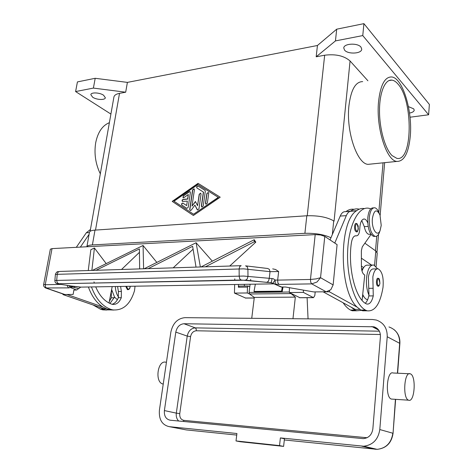 <?xml version="1.0" encoding="UTF-8"?>
<svg xmlns="http://www.w3.org/2000/svg" width="473" height="473" viewBox="0 0 473 473"><rect width="100%" height="100%" fill="white"/><g stroke="black" fill="none" stroke-linecap="round" stroke-linejoin="round"><path stroke-width="0.71" d="M376.094 266.536L377.235 253.12L375.793 250.997L364.872 243.187L375.544 250.82M334.009 221.116L333.707 220.897C327.245 217.154 318.276 215.446 306.811 215.771L94.996 230.115C91.561 230.381 89.716 231.084 89.468 232.231L86.89 246.764C87.227 245.741 89.06 245.126 92.401 244.919L304.902 233.313C315.432 233.065 324.111 234.543 330.958 237.753M110.907 114.07L75.597 91.561L77.43 81.912L95.203 78.293L127.391 82.391L317.442 45.497L316.183 56.795L324.667 55.217C335.647 53.851 344.113 55.773 350.067 60.982L367.905 80.771M127.391 82.391L125.688 92.2L119.515 93.347L95.511 230.079M198.057 183.335L220.205 197.188L193.392 215.481L172.213 201.38L198.057 183.335M198.222 183.441L172.391 201.474L193.41 215.469M218.455 197.454L197.88 184.559L173.993 201.22L193.575 214.228L218.455 197.454L197.88 184.559M193.575 214.228L218.29 197.353M317.442 45.497L336.693 29.184L363.92 23.65L429.372 104.421L428.621 114.773L410.008 117.221M92.684 97.237L90.834 94.665C90.958 92.111 99.685 92.472 103.557 95.209L105.343 97.734C105.189 100.282 96.61 99.939 92.684 97.237M344.598 50.168L343.77 48.015C343.7 43.451 357.659 42.682 360.964 47.111L361.739 49.18C361.733 53.762 348.016 54.513 344.598 50.168M408.418 106.608L413.721 108.849L414.224 110.168C413.987 111.563 412.415 112.527 409.506 113.065M363.92 23.65L362.767 35.581L428.621 114.773M336.693 29.184L335.458 40.909L362.767 35.581M316.183 56.795L335.458 40.909M190.394 192.523L188.224 207.28L186.87 208.392L181.821 205.069C181.283 203.975 181.626 203.313 182.85 203.083L186.669 205.578L187.332 201.108L182.513 201.468C181.78 200.664 181.981 199.967 183.116 199.381L187.645 198.979L188.301 194.527L183.82 197.649L183.051 197.797L183.187 195.899L189.165 191.731L189.951 191.583L190.394 192.523M207.351 203.124L205.944 204.247L205.465 203.278L206.843 193.563L208.262 192.44L208.723 193.392L207.351 203.124M205.323 191.252L203.236 205.932L201.847 207.062L201.368 206.086L203.372 192.044L196.928 187.976C196.378 186.859 196.733 186.196 198.004 185.99L204.992 190.365L205.323 191.252M192.014 206.145L195.426 201.468L197.56 205.69L199.204 194.255L200.605 193.144L201.06 194.09L198.938 208.877L197.56 209.994L197.164 209.64L194.894 205.128L191.263 210.107L190.17 210.58L189.691 209.61L192.582 189.904L193.965 188.792L194.409 189.726L192.014 206.145L195.526 201.664M190.14 191.695L189.336 191.837L183.364 195.999L183.033 197.791M188.301 194.527L187.822 199.08L182.956 199.576L182.253 200.493L182.495 201.463M187.332 201.108L186.669 205.578M183.057 203.195L183.027 203.183C181.798 203.414 181.455 204.076 181.993 205.17L186.841 208.38M208.262 192.44L207.014 193.664L205.637 203.378L205.921 204.235M198.234 186.12L198.169 186.09C196.904 186.303 196.549 186.965 197.099 188.083L203.544 192.15L201.539 206.187L201.817 207.05M194.155 188.904L192.753 190.004L189.868 209.705L190.146 210.568M194.894 205.128L197.531 209.988M200.605 193.144L199.375 194.362L197.56 205.69M95.203 78.293L93.394 88.09L125.688 92.2M75.597 91.561L93.394 88.09M90.136 231.297L113.922 97.042C114.283 95.256 116.151 94.021 119.515 93.347M109.381 122.673C102.422 125.487 97.864 132.162 95.706 142.704C93.985 153.542 95.522 163.924 100.317 173.845M371.482 164.001L368.018 164.356C357.08 163.853 345.994 131.328 348.926 105.798C350.972 89.704 355.548 81.646 362.673 81.616M410.298 135.97C412.639 110.783 402.606 77.59 391.543 76.951C384.786 76.892 380.463 85.063 378.571 101.476C375.858 127.527 386.482 160.838 396.847 161.423C404.149 161.524 408.637 153.039 410.298 135.97M398.012 84.099C413.485 100.826 412.675 162.434 396.776 158.325L392.07 155.587C385.17 148.93 379.506 129.253 379.506 110.853C379.458 92.424 385.04 79.18 391.863 80.114C393.944 80.38 395.99 81.711 398.012 84.099M135.042 286.2L134.527 290.635C130.382 304.251 123.163 310.678 112.881 309.91L110.641 309.318C102.198 306.161 95.8 298.7 91.449 286.94M95.712 286.869C99.543 295.832 104.805 301.579 111.504 304.104L112.533 304.375C116.37 304.76 119.291 302.531 121.295 297.7L121.39 291.445L120.585 286.443M93.997 281.884L94.34 283.02M128.153 289.665L127.385 289.588L125.765 286.36M112.066 304.275C114.809 303.465 116.884 301.283 118.297 297.718L118.392 291.48L117.582 286.496M113.822 310.046L109.866 309.898L107.613 309.312L102.771 306.942C96.504 302.826 91.715 296.175 88.392 286.993M118.516 297.056C116.518 294.206 115.477 290.7 115.4 286.532M111.628 289.476L114.537 297.085L117.351 299.752M109.346 301.36L111.356 297.771L111.315 291.126M106.833 310.028L102.883 309.874L100.625 309.289L93.063 304.973M110.777 309.904L105.863 309.886L103.611 309.301L98.756 306.936L103.924 308.721L106.112 308.727M109.955 303.477L114.537 297.085M112.184 286.591L109.027 303.016M102.771 306.942L67.036 294.525L62.944 294.573L98.756 306.936M63.045 294.011L62.944 294.573M90.467 229.429L86.317 232.781L76.301 247.326M80.351 247.113L89.09 234.342M356.003 310.773L352.225 310.761L350.475 310.046C347.892 308.656 345.45 306.238 343.138 302.797M345.952 211.597C348.583 209.604 351.285 208.847 354.058 209.314M361.674 269.557L362.756 269.161M361.532 310.383L356.672 310.773L354.933 310.063L351.167 307.172L323.1 291.817M330.036 239.912L340.217 216.06C341.405 213.358 342.866 211.91 344.586 211.715L350.534 211.189C353.189 209.214 355.909 208.498 358.694 209.054L359.238 209.178M362.33 298.079L363.051 295.17L362.714 294.407M362.011 271.035C363.577 266.689 365.564 264.744 367.97 265.187L372.233 265.063M377.59 268.753L373.812 265.016C370.063 264.744 367.645 269.013 366.551 277.822C366.078 284.539 366.877 290.304 368.958 295.122L368.39 277.018C369.431 271.336 371.228 268.64 373.782 268.942L376.987 268.853M367.752 222.907C366.823 220.637 365.724 219.342 364.452 219.017C361.709 219.005 360.148 222.251 359.77 228.755C359.498 233.491 358.327 235.856 356.264 235.838L356.145 235.808C353.78 235.584 352.178 238.02 351.338 243.116C347.72 267.836 355.465 298.569 366.019 303.707L366.794 304.038C369.697 304.506 371.855 301.792 373.268 295.897L372.848 276.93C373.877 271.224 375.663 268.522 378.193 268.824C382.19 271.39 383.798 277.568 383.018 287.365C380.203 303.891 374.923 311.707 367.166 310.814L365.458 310.093C354.992 304.606 346.538 277.787 347.649 251.287C348.642 224.74 358.705 205.861 369.046 208.327L370.755 208.847M356.689 231.693L355.915 231.534C353.905 230.298 354.236 222.771 356.264 223.445L356.902 223.676M378.252 286.147L377.673 286.047C375.793 285.071 376.189 277.568 378.075 278.272L378.512 278.414M369.833 234.253L368.733 234.312C366.746 233.674 365.262 231.114 364.281 226.632L361.733 220.495M374.906 236.37L373.599 236.435C369.448 234.105 367.515 227.844 367.799 217.651C368.609 210.982 370.46 207.724 373.345 207.878L373.54 207.866M379.878 231.114L379.275 232.87C378.146 235.501 376.75 236.666 375.089 236.364C370.95 234.029 369.017 227.761 369.301 217.55C370.105 210.875 371.949 207.617 374.829 207.777C376.449 208.185 377.844 209.894 379.015 212.909M372.393 218.455C374.072 209.776 376.597 208.605 379.979 214.961L381.22 225.408L380.121 230.398C377.365 237.937 371.281 228.796 372.393 218.455M366.362 310.808L362.649 310.796L360.929 310.081L357.198 307.178C338.922 291.492 338.585 221.494 356.518 210.775C359.084 208.835 361.721 208.114 364.423 208.605M365.28 303.246C366.847 301.851 368.018 299.415 368.804 295.932L368.958 295.122M367.645 299.687L367.154 299.592C365.623 299.155 364.257 297.677 363.051 295.17M359.776 309.366L355.164 309.354L351.167 307.172M350.534 211.189L356.695 210.645M273.826 283.889L278.987 284.415L311.748 283.877L326.151 291.788L330.81 289.742L333.14 284.906L320.546 277.692L316.094 278.893L310.465 279.466L277.657 280.117L278.65 271.543L275.552 269.486L272.702 268.877M326.151 291.788L313.688 291.918L285.515 287.016L281.133 287.028L279.744 286.242M61.017 284.403L45.237 284.716L52.03 248.615L315.195 234.614L310.465 279.466L310.69 282.21L311.748 283.877L316.993 282.014L320.546 277.692L324.774 236.399L337.095 244.63L333.14 284.906M324.774 236.399L320.647 234.998L315.195 234.614M362.093 300.361L364.736 275.026L364.08 274.606C362.424 273.258 361.532 270.515 361.402 266.364L361.366 250.755L362.259 246.894L371.051 234.425M323.094 291.865L329.385 291.8L357.198 307.178M329.48 290.789L329.385 291.8M356.518 210.775L350.629 211.301C348.92 211.496 347.478 212.945 346.301 215.658L334.772 243.081M74.557 286.472L74.367 287.537M73.912 290.067L73.132 294.431L73.883 290.067L76.596 290.026L80.741 287.123L273.731 283.847M63.08 293.887L64.884 294.513L73.132 294.431M74.527 286.472L74.338 287.531M45.526 287.956L68.804 287.88L72.357 287.076L78.725 288.577M64.884 294.513L46.774 288.24L45.467 286.916L45.237 284.716L43.682 284.403L50.327 249.247M52.03 248.615L50.327 249.206M88.262 270.538L90.834 249.726L94.405 248L106.2 263.615M92.401 270.408L143.041 245.481L156.835 262.42M144.182 268.759L196.106 242.738L212.312 261.167M201.007 266.955L254.22 239.728L255.822 242.135L229.707 266.045M58.599 271.65C57.292 271.336 56.228 272.253 55.406 274.387L243.654 268.853L270.036 271.656L278.65 271.543M271.928 278.55L243.725 276.055L56.689 280.418L57.221 282.671L58.753 283.747L241.029 280.022L270.716 282.671C271.467 282.192 271.869 280.814 271.928 278.55L273.347 278.757L275.132 280.028L275.209 284.285L281.672 287.07M266.654 282.381L268.469 281.204L269.22 278.573L270.036 271.656L269.338 269.332L267.659 268.481L246.185 265.921M241.029 280.022L239.681 278.757L239.184 276.114L239.119 268.924L239.77 266.482L241.177 265.678M55.406 274.387L54.862 280.536L56.689 280.418L57.227 274.245L58.002 272.146L59.622 271.449L240.733 265.69M254.243 239.728L254.255 241.768L255.822 242.135M254.255 241.768L205.383 266.813M143.071 245.481L143.603 268.776M196.106 242.738L200.363 266.973M193.102 249.17L173.183 267.836M139.446 252.316L121.537 269.48M139.653 268.906L139.405 248.916L96.031 270.29M94.429 248L91.868 270.426M196.023 267.115L192.635 246.309L148.161 268.634M69.43 285.71L72.186 287.07L72.186 286.266L80.741 287.123M80.836 287.123L70.849 285.934M272.82 283.197L270.668 282.683L272.513 283.055M273.412 283.605L273.276 283.493C273.128 282.819 273.743 281.666 275.132 280.028L277.657 280.117L277.882 282.789L278.987 284.415M70.885 285.94L58.262 283.971L58.753 283.747M245.416 280.187L58.652 283.735C57.812 283.883 54.957 283.841 54.862 280.536M234.649 284.51L234.448 293.1L245.694 298.073M234.779 278.857L234.75 280.152M315.195 291.9L314.811 295.619L313.493 297.653L303.376 292.403L303.412 290.132M303.376 292.403L289.352 292.545L299.906 297.736M289.435 287.696L289.352 292.545M249.62 294.046L247.32 292.97L234.448 293.1M249.797 286.739L248.195 285.982L247.45 287.087L238.404 287.217L238.469 284.444M247.32 292.97L247.45 287.087M238.404 287.217L239.155 286.124L248.047 285.988M255.361 284.155L254.007 291.433L254.663 291.894L282.21 291.593L281.571 291.126L254.007 291.433M281.571 291.126L282.275 287.064M282.996 287.052L282.21 291.593M292.97 318.713L295.335 297.133L290.475 293.112M307.107 297.694L308.053 318.861M392.365 399.123L391.289 399.035C384.939 397.373 386.849 370.264 393.069 372.99L410.233 373.8C404.214 371.057 402.411 398.508 408.56 400.17L408.625 400.193C414.673 402.819 416.477 375.97 410.452 373.883L410.233 373.8M379.801 429.549L387.221 336.741C387.352 328.25 383.727 322.687 376.342 320.05L372.452 319.488L184.842 317.661C177.511 318.459 172.858 323.242 170.877 332.011L159.413 410.132C158.745 419.445 162.02 424.955 169.239 426.664L236.926 433.516L236.015 440.937L240.296 441.741L283.611 446.394L284.439 438.767L280.377 437.915L363.613 446.216C372.807 445.123 378.205 439.571 379.801 429.549L392.844 433.233C391.331 442.935 386.086 448.309 377.105 449.344L284.308 439.955M166.437 362.253L165.828 362.223C157.598 359.817 154.529 382.409 162.943 384.005L163.238 384.07M280.377 437.915L279.537 445.601L283.611 446.394M279.537 445.601L236.015 440.937M380.422 336.593L372.848 428.934C371.884 434.841 368.68 438.075 363.246 438.637L170.168 420.201C165.946 419.238 164.025 416.027 164.397 410.57L175.796 332.117C176.955 326.979 179.681 324.182 183.973 323.733L373.942 326.796C378.347 328.303 380.505 331.573 380.422 336.593M250.714 279.342L250.542 280.714M250.105 284.243L249.088 292.432L249.525 293.975L254.303 297.405L295.335 297.133M254.303 297.405L251.742 318.311M244.281 284.344L244.47 286.041M361.402 266.092L363.607 267.617M363.033 268.605L361.579 268.93M361.384 258.187L371.607 265.081M324.667 55.217L307.231 215.747M350.067 60.982L334.068 221.157M383.047 162.83L378.796 212.353M376.756 236.145L375.497 250.785M130.075 286.283L130.022 287.105C129.661 288.666 128.94 289.328 127.864 289.08L126.504 286.342M118.392 291.48L121.39 291.445M107.613 309.312L110.641 309.318M118.297 297.718L121.295 297.7M111.457 291.569L112.042 291.563M100.625 309.289L103.611 309.301M111.356 297.771L114.318 297.748M89.403 232.574L86.317 232.781M354.933 310.063L350.475 310.046M362.897 295.974L362.549 295.974M356.583 230.865C354.709 229.671 355.359 222.671 357.198 224.226L358.333 228.607C358.061 230.552 357.482 231.303 356.583 230.865M378.317 285.426C376.614 284.51 377.188 277.728 378.855 278.987L379.89 283.043C379.648 284.935 379.121 285.733 378.317 285.426M368.16 226.407L364.281 226.632M365.458 310.093L360.929 310.081M373.221 288.27L368.763 288.323M373.268 295.897L368.804 295.932M356.216 235.826L354.91 235.891M340.217 216.06L346.301 215.658M344.586 211.715L350.629 211.301M76.596 290.026L70.767 287.685L68.662 285.591M67.225 285.367L67.509 286.52L68.804 287.88M266.79 282.369L245.546 280.17L247.225 278.975L247.982 276.285L247.905 269.096L247.219 266.713L245.552 265.844M313.315 297.588L299.474 297.677M254.238 297.955L245.227 298.014M388.977 326.961C396.203 329.557 399.774 334.979 399.685 343.227L397.409 373.191M394.127 329.657C398.242 333.181 400.164 337.769 399.88 343.428L387.221 336.741M395.422 399.324L393.057 433.327C391.573 442.994 386.258 448.333 377.105 449.344L363.613 446.216M375.349 449.285L361.691 446.145M236.731 435.077L186.267 429.91L169.239 426.664M164.397 410.57L176.317 413.13C175.938 416.406 176.719 419.031 178.664 421.011M183.559 421.484L183.879 420.367C180.893 419.693 179.521 417.446 179.758 413.621L190.578 336.628C191.376 333.022 193.297 331.065 196.33 330.769L380.387 334.523M379.37 331.195L195.278 327.872C191.033 328.303 188.343 331.041 187.225 336.09L176.317 413.13L179.758 413.621M367.078 437.732L183.879 420.367M175.796 332.117L187.225 336.09L190.578 336.628M183.973 323.733L195.278 327.872L196.159 328.93L196.33 330.769M371.855 326.506L378.713 330.113M249.088 292.432L289.358 292.007M249.525 293.975L290.777 293.591M374.569 265.306L375.793 250.997M332.348 234.496L333.707 220.897M304.902 233.313L306.811 215.771M92.401 244.919L94.996 230.115M384.644 162.665L380.138 215.428M378.524 234.354L376.999 252.215M391.863 80.114L388.924 80.587M368.018 164.356L396.847 161.423M130.199 286.283C130.146 288.441 129.306 289.571 127.686 289.671M109.866 309.898L112.881 309.91M102.883 309.874L105.863 309.886M352.225 310.761L356.672 310.773M370.897 234.2L368.733 234.312M380.121 230.398L379.275 232.87M375.089 236.364L373.605 236.435M367.166 310.814L362.649 310.796M354.975 235.867L356.145 235.808M354.868 235.909L356.264 235.838M363.365 219.082L364.452 219.017M367.687 299.592L367.154 299.592M378.702 278.538C379.334 278.426 379.73 280.099 379.89 283.558C379.293 285.757 378.631 286.62 377.897 286.153M357.068 223.8L358.227 226.082C358.114 230.794 357.464 232.675 356.281 231.711M43.682 284.427C43.019 286.035 44.829 287.815 46.307 288.217L64.405 294.478M273.276 283.493L281.133 287.028M273.27 283.481L270.716 282.671L266.784 282.369M313.493 297.653L299.651 297.736M254.226 298.02L245.422 298.073M397.622 373.203L399.88 343.428M391.354 399.058L408.625 400.193M393.057 433.327L395.635 399.336M373.942 326.796L377.306 328.569"/></g></svg>
